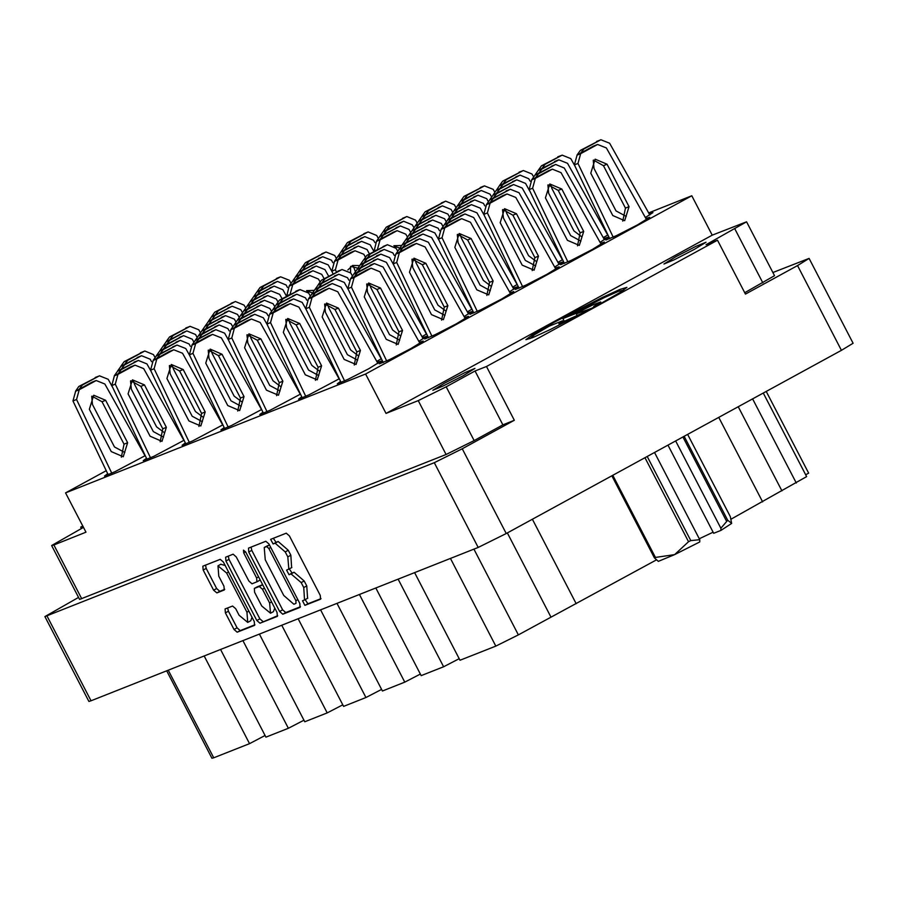 <?xml version="1.0" encoding="UTF-8"?>
<svg xmlns="http://www.w3.org/2000/svg" width="898" height="898" viewBox="0 0 898 898"><rect width="100%" height="100%" fill="white"/><g stroke="black" fill="none" stroke-linecap="round" stroke-linejoin="round"><path stroke-width="1.35" d="M225.241 565.549L220.773 564.303M226.644 573.025L217.945 565.83L218.798 576.134L223.972 586.113L224.298 589.964L216.822 592.927L213.645 590.211L203.206 570.062L202.881 566.211L220.246 559.331L223.422 562.058L254.235 621.506L254.561 625.345L237.195 632.226L234.019 629.509L225.376 612.829L225.05 608.979L232.526 606.015L235.703 608.743L239.081 615.265L247.781 622.449L246.928 612.155L226.644 573.025L228.563 571.97M243.47 550.137L243.65 552.854L256.66 577.953L256.974 581.803L251.99 583.779L248.813 581.062L236.32 556.951L233.143 554.223L225.667 557.198L225.993 561.037L256.806 620.484L259.982 623.212L277.347 616.331L277.022 612.481L245.693 552.046L243.47 550.137M694.3 249.408L706.03 242.191L695.871 246.4L675.644 256.806L663.925 264.023L674.084 259.814L694.3 249.408M463.245 375.667L474.963 368.449L464.805 372.659L444.577 383.064L432.858 390.282L443.017 386.073L463.245 375.667M598.775 304.624L619.631 292.692L626.905 287.304L620.091 289.381L602.524 297.395L553.999 322.36L533.131 334.281L525.858 339.68L532.671 337.592L550.238 329.588L598.775 304.624M224.141 427.549L220.908 429.94L231.471 425.573L261.677 409.499M262.957 412.182L259.713 414.573L270.276 410.195L300.482 394.132M301.762 396.804L298.529 399.206L309.092 394.828L339.298 378.754M340.578 381.437L337.334 383.828L347.896 379.461L368.932 368.64L381.122 361.131L377.317 362.399M418.816 341.341L426.427 336.38L422.621 337.637M464.12 316.579L471.742 311.617L467.925 312.886M509.424 291.828L517.046 286.866L513.229 288.123M554.74 267.065L562.35 262.104L558.545 263.372M600.044 242.314L607.654 237.353L603.849 238.621M376.756 361.4L381.358 358.695M382.638 361.378L379.394 363.769L389.957 359.391L410.992 348.581L423.183 341.072L419.366 342.329M422.06 336.649L426.662 333.944M427.942 336.615L424.698 339.006L435.272 334.64L456.296 323.819L468.487 316.309L464.681 317.578M467.364 311.887L471.966 309.181M473.246 311.864L470.013 314.255L480.576 309.877L501.6 299.068L513.791 291.558L509.985 292.827M512.679 287.136L517.282 284.43M518.561 287.102L515.317 289.504L525.88 285.126L546.916 274.305L559.106 266.807L555.29 268.064M557.984 262.373L562.586 259.668M563.865 262.351L560.621 264.742L571.184 260.364L592.22 249.554L604.41 242.045L600.605 243.313M603.288 237.622L607.89 234.917M107.715 473.661L104.471 476.052L115.034 471.686L145.24 455.612M146.52 458.294L143.287 460.685L153.85 456.307L184.056 440.245M185.336 442.916L182.092 445.318L192.655 440.94L222.861 424.866M645.348 217.552L652.969 212.602L649.153 213.859M609.17 237.588L605.925 239.991L616.499 235.613L637.524 224.792L649.714 217.294L645.909 218.551M248.78 552.023L279.592 611.459L282.769 614.187L300.055 607.34L299.809 603.456L268.996 544.008L265.819 541.292L248.533 548.139L248.78 552.023L251.799 550.373L282.612 609.809L285.788 612.537L300.538 606.689M809.154 258.422L853.1 343.204L841.471 350.366L506.203 533.558L478.219 547.466L91.001 700.81L88.846 701.405L44.9 616.623L434.273 462.672L462.257 448.776L514.352 420.309L486.447 366.474L717.513 240.215L745.419 294.05L797.525 265.584L809.154 258.422L772.864 272.532M304.545 599.987L302.48 600.807L304.927 605.409L320.564 599.213L320.249 595.363L289.437 535.915L286.26 533.199L270.635 539.384L273.082 543.986L275.102 543.189L285.272 551.9L287.831 556.85L288.864 569.164L286.552 570.095L289.01 574.698L291.019 573.901L301.189 582.611L303.76 587.561L304.545 599.987M78.553 597.417L44.9 616.623M81.426 528.495L80.73 527.16L82.784 526.037M717.513 240.215L706.097 244.739L746.575 221.817L712.249 235.153L386.039 413.394L418.21 400.654L446.183 386.757L475.031 370.997L486.447 366.474M514.352 420.309L502.936 424.833L474.088 440.592L446.104 454.489L79.574 599.393L51.669 545.557L53.824 544.963L81.729 598.798M502.936 424.833L475.031 370.997M746.575 221.817L774.48 275.652L744.723 292.714M712.249 235.153L691.842 195.786L648.625 212.905M691.842 195.786L365.632 374.039L65.588 492.856L106.267 470.642M82.919 526.284L80.73 527.16M83.48 527.373L51.669 545.557M386.039 413.394L365.632 374.039M65.588 492.856L85.995 532.222L53.824 544.963M763.289 393.088L806.606 476.67L731.062 519.111M656.258 559.982L518.415 634.852L495.842 646.066L450.437 558.466M718.782 417.402L762.582 501.892M532.424 519.235L576.213 603.725M414.607 572.655L460.023 660.255L495.842 646.066M398.184 579.154L443.601 666.754L459.204 658.672M375.802 588.022L421.207 675.622L443.601 666.754M359.38 594.521L404.785 682.132L420.387 674.039M336.986 603.389L382.402 691L404.785 682.132M320.564 609.899L365.98 697.499L381.571 689.406M298.181 618.767L343.586 706.367L365.98 697.499M281.759 625.266L327.164 712.866L342.767 704.784M259.365 634.134L304.77 721.734L327.164 712.866M242.943 640.633L288.359 728.233L303.951 720.151M220.56 649.501L265.965 737.101L288.359 728.233M204.138 656.011L249.543 743.611L265.146 735.518M168.308 670.2L213.713 757.8L249.543 743.611M766.275 391.449L808.615 473.145L805.641 474.795M213.713 757.8L211.984 758.271L166.658 670.851M307.565 598.337L306.779 585.911L303.76 587.561M289.279 568.939L292.03 573.047L294.039 572.25L304.209 580.961L306.779 585.911M291.648 567.626L290.851 555.2L287.831 556.85M273.34 538.306L276.101 542.336L278.122 541.539L288.292 550.25L290.851 555.2M305.197 599.651L307.947 603.759L320.979 598.596M251.058 547.129L251.799 550.373M296.048 603.355L295.869 600.639L268.828 548.454L266.605 546.545L264.237 547.499L265.269 559.813L283.757 595.486L293.915 604.197L296.048 603.355M267.043 545.995L269.479 544.951M277.751 615.714L259.982 623.212M228.283 556.154L229.012 559.387L259.825 618.834L263.002 621.562M257.041 581.758L260.184 579.996M261.778 606.071L270.478 613.267L269.625 602.973L262.474 589.178L259.298 586.461L254.314 588.437L254.639 592.287L261.778 606.071M270.478 613.267L273.497 611.617L274.732 608.069M262.654 584.766L259.298 586.461M257.266 586.832L262.317 584.811M247.781 622.449L250.8 620.799L252.035 617.252M205.496 565.179L206.226 568.412L216.665 588.56L219.842 591.277L224.713 589.357M227.665 607.946L228.395 611.179L237.038 627.859L240.215 630.576L254.965 624.739M75.511 391.202L78.856 386.454L99.442 375.791L108.153 379.315L112.306 386.724M79.237 389.16L82.436 385.029L99.442 375.791M124.777 452.48L114.529 446.935L92.55 404.549L91.742 396.344M609.72 238.733L574.394 164.862L577.066 155.073L593.376 146.161L597.653 144.421L606.363 147.934L646.526 219.651M593.443 160.102L603.49 165.681L625.468 208.067L622.797 221.133M613.222 237.162L577.975 163.447L580.647 153.659L597.653 144.421M590.772 173.168L595.15 159.193L607.082 164.255L629.049 206.652L624.671 220.627L612.739 215.565L590.772 173.168M576.965 155.13L580.321 150.381L600.908 139.729L609.607 143.242L649.77 214.959M580.692 153.098L583.902 148.967L600.908 139.729M626.232 216.407L615.983 210.873L594.016 168.476L593.208 160.282M185.875 444.061L150.561 370.189L153.232 360.401L169.542 351.488L173.819 349.749L182.53 353.262L222.682 424.979M169.599 365.43L179.656 371.009L201.635 413.394L198.952 426.46M189.388 442.49L154.142 368.775L156.813 358.987L173.819 349.749M166.927 378.496L171.316 364.521L183.237 369.583L205.215 411.98L200.826 425.955L188.906 420.893L166.927 378.496M147.07 459.428L111.745 385.556L114.416 375.768L130.726 366.855L135.003 365.116L143.714 368.629L183.877 440.346M130.794 380.808L140.84 386.376L162.819 428.761L160.147 441.827M150.572 457.857L115.326 384.142L117.997 374.354L135.003 365.116M128.122 393.863L132.5 379.888L144.432 384.95L166.399 427.347L162.022 441.322L150.089 436.26L128.122 393.863M108.254 474.806L72.94 400.935L75.612 391.146L91.922 382.234L96.198 380.483L104.898 384.007L145.061 455.724M91.978 396.175L102.035 401.743L124.003 444.14L121.331 457.194M111.767 473.224L76.521 399.509L79.192 389.721L96.198 380.483M89.306 409.241L93.695 395.255L105.616 400.328L127.595 442.714L123.206 456.7L111.285 451.627L89.306 409.241M534.905 175.2L538.261 170.44L558.848 159.788L567.547 163.301L607.71 235.029M538.643 173.157L541.842 169.026L558.848 159.788M581.32 236.488L573.934 230.932L551.956 188.535L550.8 184.887M496.1 190.567L499.445 185.819L520.032 175.155L528.742 178.68L530.112 181.127M499.827 188.524L503.026 184.393L520.032 175.155M457.284 205.934L460.64 201.186L481.227 190.533L489.926 194.047L491.307 196.494M461.011 203.902L464.221 199.771L481.227 190.533M564.404 263.484L529.09 189.624L531.762 179.836L548.072 170.923L552.349 169.172L561.059 172.697L601.211 244.413M548.139 184.865L558.186 190.432L580.164 232.829L577.481 245.884M567.918 261.913L532.671 188.198L535.343 178.41L552.349 169.172M545.456 197.93L549.845 183.944L561.766 189.018L583.745 231.403L579.356 245.39L567.435 240.316L545.456 197.93M489.601 199.951L492.946 195.203L513.533 184.55L522.243 188.064L562.406 259.78M493.328 197.908L496.538 193.788L513.533 184.55M536.016 261.239L528.619 255.694L506.652 213.297L505.484 209.638M450.796 215.318L454.141 210.57L474.728 199.917L483.438 203.431L484.808 205.889M454.523 213.286L457.722 209.155L474.728 199.917M411.98 230.696L415.325 225.948L435.912 215.284L444.622 218.798L445.992 221.256M415.707 228.653L418.906 224.522L435.912 215.284M519.1 288.247L483.786 214.375L486.458 204.587L502.768 195.674L507.044 193.934L515.744 197.448L555.907 269.164M502.824 209.616L512.881 215.194L534.849 257.58L532.177 270.646M522.614 286.675L487.367 212.961L490.039 203.173L507.044 193.934M500.152 222.682L504.541 208.706L516.462 213.769L538.441 256.166L534.052 270.141L522.131 265.078L500.152 222.682M444.297 224.702L447.642 219.954L468.228 209.301L476.939 212.815L517.102 284.531M448.023 222.67L451.223 218.54L468.228 209.301M490.712 285.991L483.315 280.445L461.336 238.049L460.18 234.4M405.481 240.08L408.837 235.332L429.424 224.668L438.123 228.193L439.504 230.64M409.207 238.037L412.418 233.907L429.424 224.668M473.796 312.998L438.471 239.137L441.143 229.349L457.452 220.437L461.729 218.685L470.44 222.199L510.603 293.927M457.52 234.378L467.577 239.946L489.545 282.342L486.873 295.397M477.298 311.426L442.052 237.712L444.735 227.924L461.729 218.685M454.848 247.444L459.226 233.458L471.158 238.531L493.125 280.917L488.748 294.903L476.816 289.829L454.848 247.444M398.993 249.464L402.338 244.716L422.924 234.052L431.635 237.577L471.787 309.294M402.719 247.421L405.918 243.291L422.924 234.052M445.397 310.753L438.011 305.197L416.032 262.811L414.876 259.152M360.177 264.831L363.522 260.083L384.108 249.431L392.819 252.944L394.188 255.391M363.903 262.8L367.114 258.669L384.108 249.431M428.492 337.76L393.167 263.889L395.838 254.1L412.148 245.188L416.425 243.448L425.136 246.961L465.299 318.678M412.216 259.129L422.262 264.697L444.241 307.094L441.569 320.159M431.994 336.189L396.748 262.474L399.419 252.686L416.425 243.448M409.533 272.195L413.922 258.22L425.854 263.282L447.821 305.679L443.444 319.654L431.511 314.592L409.533 272.195M353.677 274.216L357.034 269.467L377.62 258.815L386.32 262.328L426.483 334.045M357.404 272.184L360.614 268.053L377.62 258.815M400.093 335.504L392.695 329.959L370.728 287.562L369.561 283.903M314.872 289.594L318.218 284.846L338.804 274.182L347.515 277.707L348.884 280.154M318.599 287.551L321.798 283.42L338.804 274.182M276.056 304.961L279.413 300.213L299.999 289.56L308.699 293.074L310.079 295.521M279.783 302.918L282.993 298.798L299.999 289.56M383.177 362.511L347.863 288.64L350.534 278.851L366.844 269.939L371.121 268.199L379.832 271.712L419.983 343.429M366.9 283.891L376.958 289.459L398.936 331.845L396.254 344.911M386.69 360.94L351.444 287.225L354.115 277.437L371.121 268.199M364.229 296.946L368.618 282.971L380.539 288.034L402.517 330.43L398.128 344.405L386.207 339.343L364.229 296.946M308.373 298.978L311.718 294.23L332.305 283.566L341.016 287.091L381.179 358.807M312.1 296.935L315.31 292.804L332.305 283.566M357.64 360.255L347.391 354.71L325.424 312.324L324.616 304.119M269.557 314.345L272.913 309.597L293.5 298.944L302.211 302.458L306.353 309.866M273.295 312.313L276.494 308.182L293.5 298.944M318.824 375.622L308.586 370.088L286.608 327.691L285.8 319.486M230.752 329.712L234.097 324.964L254.684 314.311L263.395 317.825L267.548 325.244M234.479 327.68L237.678 323.549L254.684 314.311M280.019 390.989L269.77 385.455L247.803 343.058L246.995 334.864M538.16 170.497L541.505 165.748L562.092 155.096L570.802 158.609L574.956 166.029M541.887 168.465L545.086 164.334L562.092 155.096M499.344 185.875L502.7 181.127L523.287 170.463L531.986 173.988L533.367 176.435M503.071 183.832L506.281 179.701L523.287 170.463M460.539 201.242L463.884 196.494L484.471 185.841L493.182 189.355L494.551 191.802M464.266 199.199L467.465 195.079L484.471 185.841M531.661 179.892L535.006 175.144L555.593 164.48L564.303 167.993L604.466 239.721M535.388 177.849L538.587 173.718L555.593 164.48M580.927 241.169L570.679 235.624L548.712 193.238L547.903 185.033M492.845 195.259L496.201 190.511L516.788 179.847L525.498 183.372L529.64 190.78M496.583 193.216L499.782 189.085L516.788 179.847M454.04 210.626L457.385 205.878L477.972 195.225L486.682 198.739L488.052 201.186M457.767 208.594L460.966 204.463L477.972 195.225M415.224 226.004L418.58 221.245L439.167 210.592L447.866 214.106L449.247 216.564M418.962 223.961L422.161 219.83L439.167 210.592M486.357 204.643L489.702 199.895L510.289 189.242L518.999 192.756L559.162 264.472M490.084 202.6L493.283 198.48L510.289 189.242M535.623 265.92L525.375 260.386L503.396 217.989L502.588 209.784M447.541 220.01L450.897 215.262L471.484 204.609L480.183 208.123L484.336 215.542M451.267 217.978L454.478 213.847L471.484 204.609M408.736 235.388L412.081 230.64L432.668 219.976L441.378 223.501L442.748 225.948M412.463 233.345L415.662 229.214L432.668 219.976M441.041 229.405L444.398 224.646L464.984 213.993L473.695 217.507L513.847 289.235M444.779 227.362L447.979 223.232L464.984 213.993M490.308 290.671L480.071 285.137L458.092 242.741L457.284 234.546M402.237 244.772L405.582 240.024L426.168 229.36L434.879 232.885L439.032 240.294M405.963 242.729L409.162 238.599L426.168 229.36M363.421 260.139L366.777 255.391L387.364 244.739L396.063 248.252L397.444 250.699M367.159 258.108L370.358 253.977L387.364 244.739M395.737 254.156L399.094 249.408L419.68 238.756L428.38 242.269L468.543 313.986M399.464 252.114L402.674 247.983L419.68 238.756M445.004 315.434L434.755 309.9L412.788 267.503L411.98 259.298M356.933 269.523L360.278 264.775L380.864 254.123L389.575 257.636L393.728 265.056M360.659 267.492L363.858 263.361L380.864 254.123M318.116 284.902L321.462 280.154L342.048 269.49L350.759 273.003L352.128 275.462M321.843 282.859L325.054 278.728L342.048 269.49M350.433 278.908L353.778 274.159L374.365 263.507L383.076 267.02L423.239 338.737M354.16 276.876L357.359 272.745L374.365 263.507M399.7 340.185L389.451 334.651L367.484 292.254L366.676 284.06M311.617 294.286L314.974 289.538L335.56 278.874L344.26 282.399L348.413 289.807M315.355 292.243L318.554 288.112L335.56 278.874M358.033 355.574L350.647 350.018L328.668 307.632L327.512 303.973M272.812 309.653L276.157 304.905L296.744 294.252L305.455 297.766L306.824 300.213M276.539 307.61L279.738 303.49L296.744 294.252M319.228 370.941L311.831 365.396L289.852 322.999L288.696 319.34M233.996 325.02L237.353 320.272L257.939 309.619L266.639 313.133L268.019 315.591M237.723 322.988L240.933 318.857L257.939 309.619M280.412 386.308L273.014 380.763L251.047 338.366L249.88 334.707M341.117 382.582L305.803 308.71L308.474 298.922L324.784 290.009L329.061 288.258L337.771 291.783L377.923 363.499M324.851 303.951L334.898 309.518L356.876 351.915L354.205 364.981M344.63 380.999L309.383 307.284L312.055 297.496L329.061 288.258M322.169 317.016L326.558 303.03L338.479 308.104L360.457 350.489L356.068 364.476L344.147 359.402L322.169 317.016M302.312 397.949L266.987 324.077L269.658 314.289L285.979 305.376L290.256 303.636L298.955 307.15L339.118 378.866M286.035 319.318L296.093 324.896L318.06 367.282L315.389 380.348M305.814 396.377L270.567 322.663L273.25 312.874L290.256 303.636M283.364 332.383L287.742 318.408L299.674 323.471L321.641 365.868L317.263 379.843L305.331 374.78L283.364 332.383M263.496 413.316L228.182 339.444L230.853 329.656L247.163 320.743L251.44 319.003L260.151 322.517L300.302 394.244M247.219 334.696L257.277 340.263L279.256 382.649L276.573 395.715M267.009 411.744L231.763 338.03L234.434 328.241L251.44 319.003M244.548 347.751L248.937 333.775L260.858 338.838L282.836 381.235L278.447 395.21L266.526 390.147L244.548 347.751M224.691 428.694L189.366 354.822L192.037 345.034L208.347 336.121L212.624 334.37L221.335 337.895L261.498 409.611M208.415 350.063L218.472 355.63L240.44 398.027L237.768 411.093M228.193 427.111L192.947 353.397L195.629 343.608L212.624 334.37M205.743 363.129L210.121 349.142L222.053 354.216L244.02 396.602L239.643 410.588L227.71 405.514L205.743 363.129M195.192 340.398L198.537 335.65L219.123 324.986L227.834 328.511L229.203 330.958M198.918 338.355L202.117 334.224L219.123 324.986M241.607 401.687L234.21 396.13L212.231 353.745L211.075 350.085M156.375 355.765L159.732 351.017L180.318 340.364L189.018 343.878L190.398 346.325M160.102 353.722L163.313 349.603L180.318 340.364M202.791 417.054L195.394 411.509L173.426 369.112L172.259 365.452M117.571 371.132L120.916 366.384L141.502 355.731L150.213 359.245L151.582 361.703M121.297 369.1L124.496 364.97L141.502 355.731M163.975 432.421L156.589 426.876L134.61 384.479L133.454 380.819M240.496 315.636L243.841 310.888L264.427 300.235L273.138 303.749L274.507 306.196M244.222 313.604L247.433 309.473L264.427 300.235M201.68 331.014L205.036 326.255L225.623 315.602L234.333 319.116L235.703 321.574M205.418 328.971L208.617 324.84L225.623 315.602M162.875 346.381L166.22 341.633L186.806 330.969L195.517 334.494L196.887 336.941M166.601 344.338L169.801 340.207L186.806 330.969M286.642 296.261L289.156 286.136L306.162 276.898L309.743 275.473L318.442 278.997L319.823 281.444M307.138 291.075L312.089 292.759M290.02 294.409L292.737 284.711L309.743 275.473M306.521 290.57L313.817 290.346M246.995 306.252L250.34 301.504L270.927 290.851L279.637 294.364L282.084 298.742M250.722 304.209L253.921 300.089L270.927 290.851M208.179 321.619L211.535 316.871L232.122 306.218L240.821 309.731L242.202 312.19M211.906 319.587L215.116 315.456L232.122 306.218M333.057 273.811L331.789 271.162L334.46 261.374L350.77 252.461L355.047 250.722L363.757 254.235L365.127 256.693M350.826 266.414L357.393 268.008M336.436 271.971L335.369 269.748L338.041 259.96L355.047 250.722M347.829 270.006L352.544 265.494L359.121 265.584M292.299 281.501L295.644 276.752L316.231 266.089L324.941 269.602L328.646 276.225M296.026 279.458L299.225 275.327L316.231 266.089M308.519 292.759L308.182 291.188M253.483 296.868L256.839 292.119L277.426 281.456L286.136 284.98L287.506 287.427M257.221 294.825L260.42 290.694L277.426 281.456M376.419 241.371L379.764 236.623L400.351 225.959L409.061 229.484L410.431 231.931M380.146 239.328L383.345 235.197L400.351 225.959M337.603 256.738L340.959 251.99L361.546 241.338L370.245 244.851L373.95 251.474M341.33 254.706L344.54 250.576L361.546 241.338M355.148 271.039L353.486 266.425M298.798 272.105L302.143 267.357L322.73 256.705L331.441 260.218L332.81 262.676M302.525 270.074L305.724 265.943L322.73 256.705M421.723 216.609L425.068 211.861L445.655 201.208L454.366 204.722L455.735 207.18M425.45 214.577L428.66 210.446L445.655 201.208M382.918 231.987L386.263 227.239L406.85 216.575L415.561 220.1L416.93 222.547M386.645 229.944L389.844 225.813L406.85 216.575M191.936 345.09L195.293 340.342L215.879 329.678L224.579 333.203L228.732 340.611M195.674 343.047L198.873 338.916L215.879 329.678M241.203 406.367L230.966 400.822L208.987 358.437L208.179 350.231M153.131 360.457L156.477 355.709L177.063 345.056L185.774 348.57L189.927 355.978M156.858 358.414L160.057 354.295L177.063 345.056M202.398 421.734L192.15 416.201L170.171 373.804L169.363 365.598M114.315 375.824L117.672 371.076L138.258 360.424L146.958 363.937L151.111 371.357M118.042 373.793L121.252 369.662L138.258 360.424M163.582 437.101L153.345 431.568L131.366 389.171L130.558 380.976M237.252 320.328L240.597 315.58L261.183 304.927L269.894 308.441L271.263 310.899M240.978 318.296L244.177 314.165L261.183 304.927M198.436 335.706L201.781 330.958L222.367 320.294L231.078 323.808L232.447 326.266M202.162 333.663L205.373 329.532L222.367 320.294M159.631 351.073L162.976 346.325L183.562 335.661L192.273 339.186L193.642 341.633M163.357 349.03L166.557 344.899L183.562 335.661M120.815 366.44L124.16 361.692L144.746 351.039L153.457 354.553L154.826 357M124.541 364.408L127.752 360.278L144.746 351.039M243.74 310.944L247.096 306.196L267.683 295.543L276.382 299.056L277.763 301.504M247.478 308.912L250.677 304.781L267.683 295.543M204.935 326.311L208.28 321.563L228.867 310.91L237.577 314.423L238.947 316.882M208.662 324.279L211.861 320.148L228.867 310.91M166.119 341.689L169.475 336.941L190.062 326.277L198.761 329.802L200.142 332.249M169.845 339.646L173.056 335.515L190.062 326.277M289.055 286.193L292.4 281.444L312.987 270.781L321.697 274.305L324.144 278.683M292.782 284.15L295.981 280.019L312.987 270.781M250.239 301.56L253.584 296.811L274.171 286.159L282.881 289.672L286.585 296.284M253.966 299.517L257.176 295.397L274.171 286.159M211.434 316.927L214.779 312.178L235.366 301.526L244.076 305.039L245.446 307.498M215.161 314.895L218.36 310.764L235.366 301.526M374.006 251.44L376.52 241.315L393.526 232.077L397.107 230.651L405.817 234.176L407.187 236.623M394.503 246.265L399.453 247.938M377.385 249.599L380.101 239.889L397.107 230.651M393.896 245.749L401.181 245.524M334.359 261.43L337.704 256.682L358.291 246.03L367.001 249.543L369.46 253.932M338.086 259.399L341.285 255.268L358.291 246.03M350.579 272.689L350.602 266.583M295.543 276.808L298.899 272.049L319.486 261.397L328.185 264.91L332.339 272.33M299.281 274.766L302.48 270.635L319.486 261.397M256.738 292.176L260.083 287.427L280.67 276.764L289.381 280.288L290.75 282.735M260.465 290.133L263.664 286.002L280.67 276.764M418.479 221.301L421.824 216.553L442.411 205.9L451.122 209.414L452.491 211.872M422.206 219.269L425.405 215.138L442.411 205.9M379.663 236.679L383.019 231.931L403.606 221.267L412.305 224.792L413.686 227.239M383.39 234.636L386.6 230.505L403.606 221.267M395.883 247.938L395.547 246.366M340.858 252.046L344.203 247.298L364.79 236.645L373.501 240.159L374.87 242.606M344.585 250.014L347.784 245.884L364.79 236.645M344.102 247.354L347.447 242.606L368.034 231.953L376.745 235.467L378.114 237.914M347.829 245.311L351.028 241.192L368.034 231.953M302.042 267.413L305.387 262.665L325.974 252.012L334.685 255.526L336.054 257.984M305.769 265.381L308.979 261.251L325.974 252.012M529.887 338.703L534.534 334.718L549.307 326.041L562.44 320.844L558.859 323.695L585.765 311.606M600.167 303.861L593.724 306.409L600.796 301.896L593.398 304.703L575.73 313.537L562.9 318.61L604.309 297.62L618.453 291.278L623.796 290.032M593.028 307.733L576.235 313.806L577.032 315.333M563.091 322.09L562.44 320.844M593.724 306.409L594.106 307.15M576.235 313.806L575.73 313.537M564.404 321.506L562.9 318.61M684.197 436.305L727.717 520.279L720.858 528.204L675.644 440.974M726.482 521.02L682.929 437M612.818 475.311L655.405 557.49L674.6 554.627L658.346 561.362L654.429 557.871L611.886 475.817M655.405 557.49L654.429 557.871M647.211 456.51L690.775 540.54L699.722 539.754L699.811 541.943L674.6 554.627L688.553 541.674L645.022 457.711M690.775 540.54L688.553 541.674M720.858 528.204L720.959 530.392L731.623 523.467L730.287 516.575L687.7 434.396M727.717 520.279L731.69 523.343M668.045 445.127L713.719 533.255L720.959 530.392M699.216 538.789L713.147 532.144M654.496 452.525L699.722 539.754M245.569 551.81L243.65 552.854M478.219 547.466L434.273 462.672M47.055 616.028L91.001 700.81M462.257 448.776L506.203 533.558M841.471 350.366L797.525 265.584M446.183 386.757L474.088 440.592M762.851 282.814L734.946 228.979M446.104 454.489L418.21 400.654M738.257 406.76L781.877 490.903M796.29 483.023L752.681 398.88M473.976 549.138L518.415 634.852M550.957 617.072L507.336 532.941M304.209 580.961L301.189 582.611M294.039 572.25L291.019 573.901M292.03 573.047L289.01 574.698M288.292 550.25L285.272 551.9M278.122 541.539L275.102 543.189M276.101 542.336L273.082 543.986M307.947 603.759L304.927 605.409M282.612 609.809L279.592 611.459M285.788 612.537L282.769 614.187M297.799 599.583L295.869 600.639M270.747 547.398L268.828 548.454M269.49 544.974L266.605 546.545M267.503 545.737L264.472 547.387M259.825 618.834L256.806 620.484M229.012 559.387L225.993 561.037M258.579 576.898L256.66 577.953M271.544 601.918L269.625 602.973M264.405 588.134L262.474 589.178M257.412 586.753L254.392 588.403M248.847 611.1L246.928 612.155M219.842 591.277L216.822 592.927M216.665 588.56L213.645 590.211M206.226 568.412L203.206 570.062M240.215 630.576L237.195 632.226M237.038 627.859L234.019 629.509M228.395 611.179L225.376 612.829M78.856 386.454L82.436 385.029M95.166 377.542L98.746 376.116M577.066 155.073L580.647 153.659M574.394 164.862L577.975 163.447M593.376 146.161L596.957 144.746M603.49 165.681L607.082 164.255M625.468 208.067L629.049 206.652M580.321 150.381L583.902 148.967M596.631 141.469L600.212 140.054M153.232 360.401L156.813 358.987M150.561 370.189L154.142 368.775M169.542 351.488L173.123 350.074M179.656 371.009L183.237 369.583M201.635 413.394L205.215 411.98M114.416 375.768L117.997 374.354M111.745 385.556L115.326 384.142M130.726 366.855L134.307 365.441M140.84 386.376L144.432 384.95M162.819 428.761L166.399 427.347M75.612 391.146L79.192 389.721M72.94 400.935L76.521 399.509M91.922 382.234L95.502 380.808M102.035 401.743L105.616 400.328M124.003 444.14L127.595 442.714M538.261 170.44L541.842 169.026M554.571 161.528L558.152 160.113M499.445 185.819L503.026 184.393M515.755 176.906L519.336 175.48M460.64 201.186L464.221 199.771M476.95 192.273L480.531 190.859M531.762 179.836L535.343 178.41M529.09 189.624L532.671 188.198M548.072 170.923L551.653 169.498M558.186 190.432L561.766 189.018M580.164 232.829L583.745 231.403M492.946 195.203L496.538 193.788M509.256 186.29L512.848 184.876M454.141 210.57L457.722 209.155M470.451 201.657L474.032 200.243M415.325 225.948L418.906 224.522M431.635 217.035L435.227 215.61M486.458 204.587L490.039 203.173M483.786 214.375L487.367 212.961M502.768 195.674L506.349 194.26M512.881 215.194L516.462 213.769M534.849 257.58L538.441 256.166M447.642 219.954L451.223 218.54M463.952 211.041L467.532 209.627M408.837 235.332L412.418 233.907M425.147 226.419L428.728 224.994M441.143 229.349L444.735 227.924M438.471 239.137L442.052 237.712M457.452 220.437L461.044 219.011M467.577 239.946L471.158 238.531M489.545 282.342L493.125 280.917M402.338 244.716L405.918 243.291M418.648 235.804L422.228 234.378M363.522 260.083L367.114 258.669M379.832 251.171L383.424 249.756M395.838 254.1L399.419 252.686M393.167 263.889L396.748 262.474M412.148 245.188L415.729 243.773M422.262 264.697L425.854 263.282M444.241 307.094L447.821 305.679M357.034 269.467L360.614 268.053M373.344 260.555L376.924 259.14M318.218 284.846L321.798 283.42M334.527 275.933L338.108 274.507M279.413 300.213L282.993 298.798M295.723 291.3L299.303 289.886M350.534 278.851L354.115 277.437M347.863 288.64L351.444 287.225M366.844 269.939L370.425 268.524M376.958 289.459L380.539 288.034M398.936 331.845L402.517 330.43M311.718 294.23L315.31 292.804M328.028 285.317L331.62 283.891M272.913 309.597L276.494 308.182M289.223 300.684L292.804 299.27M234.097 324.964L237.678 323.549M250.407 316.051L253.988 314.637M541.505 165.748L545.086 164.334M557.815 156.836L561.396 155.421M502.7 181.127L506.281 179.701M519.01 172.214L522.591 170.788M463.884 196.494L467.465 195.079M480.194 187.581L483.775 186.167M535.006 175.144L538.587 173.718M551.316 166.231L554.908 164.805M496.201 190.511L499.782 189.085M512.511 181.598L516.092 180.172M457.385 205.878L460.966 204.463M473.695 196.965L477.276 195.551M418.58 221.245L422.161 219.83M434.89 212.332L438.471 210.918M489.702 199.895L493.283 198.48M506.012 190.982L509.593 189.568M450.897 215.262L454.478 213.847M467.207 206.349L470.788 204.935M412.081 230.64L415.662 229.214M428.391 221.727L431.972 220.302M444.398 224.646L447.979 223.232M460.708 215.733L464.288 214.319M405.582 240.024L409.162 238.599M421.892 231.112L425.472 229.686M366.777 255.391L370.358 253.977M383.087 246.479L386.668 245.064M399.094 249.408L402.674 247.983M415.404 240.496L418.984 239.081M360.278 264.775L363.858 263.361M376.588 255.863L380.168 254.448M321.462 280.154L325.054 278.728M337.783 271.241L341.363 269.815M353.778 274.159L357.359 272.745M370.088 265.247L373.669 263.832M314.974 289.538L318.554 288.112M331.283 280.625L334.864 279.199M276.157 304.905L279.738 303.49M292.467 295.992L296.048 294.578M237.353 320.272L240.933 318.857M253.663 311.359L257.243 309.945M308.474 298.922L312.055 297.496M305.803 308.71L309.383 307.284M324.784 290.009L328.365 288.584M334.898 309.518L338.479 308.104M356.876 351.915L360.457 350.489M269.658 314.289L273.25 312.874M266.987 324.077L270.567 322.663M285.979 305.376L289.56 303.962M296.093 324.896L299.674 323.471M318.06 367.282L321.641 365.868M230.853 329.656L234.434 328.241M228.182 339.444L231.763 338.03M247.163 320.743L250.744 319.329M257.277 340.263L260.858 338.838M279.256 382.649L282.836 381.235M192.037 345.034L195.629 343.608M189.366 354.822L192.947 353.397M208.347 336.121L211.939 334.696M218.472 355.63L222.053 354.216M240.44 398.027L244.02 396.602M198.537 335.65L202.117 334.224M214.847 326.737L218.427 325.312M159.732 351.017L163.313 349.603M176.042 342.104L179.622 340.69M120.916 366.384L124.496 364.97M137.226 357.471L140.806 356.057M243.841 310.888L247.433 309.473M260.151 301.975L263.743 300.561M205.036 326.255L208.617 324.84M221.346 317.342L224.927 315.928M166.22 341.633L169.801 340.207M182.53 332.72L186.111 331.295M289.156 286.136L292.737 284.711M286.473 295.925L289.313 294.802M305.466 277.224L309.047 275.798M250.34 301.504L253.921 300.089M266.65 292.591L270.231 291.176M211.535 316.871L215.116 315.456M227.845 307.958L231.426 306.544M334.46 261.374L338.041 259.96M331.789 271.162L335.369 269.748M350.77 252.461L354.351 251.047M295.644 276.752L299.225 275.327M311.954 267.84L315.546 266.414M256.839 292.119L260.42 290.694M273.149 283.207L276.73 281.781M379.764 236.623L383.345 235.197M396.074 227.71L399.655 226.285M340.959 251.99L344.54 250.576M357.269 243.077L360.85 241.663M302.143 267.357L305.724 265.943M318.453 258.444L322.034 257.03M425.068 211.861L428.66 210.446M441.378 202.948L444.97 201.534M386.263 227.239L389.844 225.813M402.573 218.326L406.154 216.901M195.293 340.342L198.873 338.916M211.602 331.429L215.183 330.004M156.477 355.709L160.057 354.295M172.786 346.796L176.367 345.382M117.672 371.076L121.252 369.662M133.982 362.163L137.562 360.749M240.597 315.58L244.177 314.165M256.907 306.667L260.487 305.253M201.781 330.958L205.373 329.532M218.102 322.045L221.683 320.62M162.976 346.325L166.557 344.899M179.286 337.412L182.866 335.987M124.16 361.692L127.752 360.278M140.47 352.779L144.062 351.365M247.096 306.196L250.677 304.781M263.406 297.283L266.987 295.869M208.28 321.563L211.861 320.148M224.59 312.65L228.171 311.236M169.475 336.941L173.056 335.515M185.785 328.028L189.366 326.603M292.4 281.444L295.981 280.019M308.71 272.532L312.291 271.106M253.584 296.811L257.176 295.397M269.894 287.899L273.486 286.484M214.779 312.178L218.36 310.764M231.089 303.266L234.67 301.851M376.52 241.315L380.101 239.889M373.849 251.103L376.677 249.981M392.83 232.402L396.411 230.977M337.704 256.682L341.285 255.268M354.014 247.769L357.595 246.355M298.899 272.049L302.48 270.635M315.209 263.148L318.79 261.722M260.083 287.427L263.664 286.002M276.393 278.515L279.974 277.089M421.824 216.553L425.405 215.138M438.134 207.64L441.715 206.226M383.019 231.931L386.6 230.505M399.329 223.018L402.91 221.593M344.203 247.298L347.784 245.884M360.513 238.385L364.094 236.971M347.447 242.606L351.028 241.192M363.757 233.693L367.349 232.279M305.387 262.665L308.979 261.251M321.697 253.752L325.289 252.338M307.801 598.225L304.781 599.875M291.884 567.514L288.864 569.164M267.267 545.849L264.237 547.499M259.993 580.153L256.974 581.803M257.333 586.787L254.314 588.437M220.964 564.18L217.945 565.83"/></g></svg>
